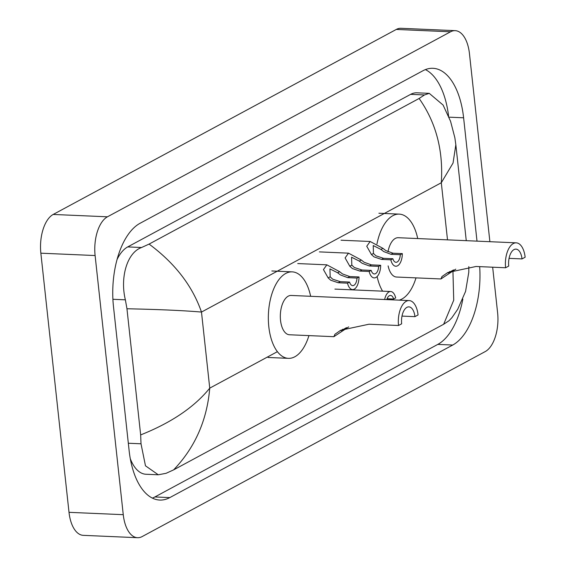 <?xml version="1.0" encoding="UTF-8"?>
<svg xmlns="http://www.w3.org/2000/svg" width="566" height="566" viewBox="0 0 566 566"><rect width="100%" height="100%" fill="white"/><g stroke="black" fill="none" stroke-linecap="round" stroke-linejoin="round"><path stroke-width="0.85" d="M492.661 267.202L497.613 312.814A31.484 15.933 -87.5 0 1 485.281 351.55L142.186 536.561A31.484 15.933 -87.5 0 1 137.531 537.7A31.484 15.933 -87.5 0 1 123.261 514.678L95.109 255.542A31.484 15.933 -87.5 0 1 107.448 216.806L450.543 31.795A31.484 15.933 -87.5 0 1 455.198 30.656A31.484 15.933 -87.5 0 1 469.462 53.678L489.887 241.696M137.531 537.7L83.273 535.344A31.484 15.933 -87.5 0 1 69.01 512.322L40.858 253.186A31.484 15.933 -87.5 0 1 53.197 214.45L396.292 29.439A31.484 15.933 -87.5 0 1 400.947 28.3L455.198 30.656M477.004 241.137L463.611 117.799A67.679 34.25 92.5 0 0 432.94 68.295A67.679 34.25 92.5 0 0 422.922 70.757L140.007 223.315A67.679 34.25 92.5 0 0 113.483 306.595L129.119 450.557A67.679 34.25 92.5 0 0 159.789 500.061A67.679 34.25 92.5 0 0 169.807 497.599L452.722 345.041A67.679 34.25 92.5 0 0 479.678 266.636M152.403 498.108A67.679 34.25 92.5 0 0 154.886 496.955L437.801 344.397A67.679 34.25 92.5 0 0 462.839 299.117M448.569 116.094A67.679 34.25 92.5 0 0 425.406 69.604M149.084 244.088C174.972 263.275 192.44 285.929 201.482 312.064C184.028 310.557 159.18 309.453 126.954 308.753L125.376 299.824C119.992 278.161 126.742 252.783 141.557 247.512L149.084 244.088L419.116 98.477L424.472 94.954L429.247 93.348L416.923 92.81A42.5 21.508 92.5 0 0 410.64 94.352L127.725 246.91A42.5 21.508 92.5 0 0 117.063 259.476M130.3 458.729A42.5 21.508 92.5 0 0 145.964 474.251L158.282 474.782L145.476 465.811L141.012 443.794L140.658 434.914C171.378 422.689 194.407 407.096 209.745 388.142C207.036 420.283 194.987 447.529 173.613 469.879L443.645 324.268L453.727 300.206L452.934 271.213M429.247 93.348L443.1 105.057L450.571 121.315L454.845 137.694L455.842 144.755L453.048 163.05L441.303 182.747C443.433 150.584 436.039 122.489 419.116 98.477M468.825 266.6L468.782 272.296L465.585 291.391L457.717 309.284L451.88 317.724L449.001 320.752L443.645 324.268M173.613 469.879L166.086 473.31L158.282 474.782M126.954 308.753L140.658 434.914M398.535 325.5L401.662 323.816A13.379 6.771 -87.5 0 1 408.885 306.864A13.379 6.771 -87.5 0 1 414.942 316.649L418.069 314.965A19.676 9.955 -87.5 0 0 409.154 300.574L291.157 295.452A19.676 9.955 92.5 0 0 280.531 320.377A19.676 9.955 92.5 0 0 289.445 334.761L333.876 336.692L334.888 334.308L340.725 330.247L368.982 324.219L398.535 325.5A19.676 9.955 -87.5 0 1 409.154 300.574M401.994 316.09L414.942 316.649M348.691 326.886L333.876 336.692M308.937 335.61A43.285 21.904 -87.5 0 1 288.427 358.349A43.285 21.904 -87.5 0 1 268.808 326.695A43.285 21.904 -87.5 0 1 292.176 271.864A43.285 21.904 -87.5 0 1 310.649 296.294M342.741 329.228L341.086 330.707L346.456 327.664M455.764 269.154L440.942 278.953L441.954 276.569L447.791 272.515L476.048 266.48L505.601 267.76L508.728 266.077A13.379 6.771 -87.5 0 1 515.951 249.132A13.379 6.771 -87.5 0 1 522.015 258.917L525.142 257.226A19.676 9.955 -87.5 0 0 516.227 242.842L398.223 237.713A19.676 9.955 92.5 0 0 387.986 251.87M509.067 258.351L522.015 258.917M388.12 265.893A19.676 9.955 92.5 0 0 396.518 277.029L440.942 278.96M416.01 277.878A43.285 21.904 -87.5 0 1 399.249 300.143M391.792 299.824A43.285 21.904 -87.5 0 1 389.832 298.862M382.595 291.165A43.285 21.904 -87.5 0 1 377.112 276.569M376.97 243.939A43.285 21.904 -87.5 0 1 399.249 214.125A43.285 21.904 -87.5 0 1 417.715 238.562M505.601 267.76A19.676 9.955 -87.5 0 1 516.227 242.842M449.807 271.496L448.152 272.968L453.529 269.925M387.087 298.742L393.66 299.025L395.676 297.942A11.808 5.971 92.5 0 0 390.696 291.518A11.808 5.971 92.5 0 0 384.647 299.513M393.66 299.025A7.867 3.983 92.5 0 0 390.519 295.445A7.867 3.983 92.5 0 0 386.783 299.605M357.005 278.048L347.708 277.644L340.491 274.963L337.647 272.777L329.928 268.9L330.162 276.816L332.681 279.172L340.251 281.663L349.555 282.066A7.867 3.983 92.5 0 0 352.689 285.646A7.867 3.983 92.5 0 0 357.005 278.048L359.021 276.958L349.724 276.555L342.451 273.909L339.657 271.694L326.851 264.831L297.751 263.565M359.021 276.958A11.808 5.971 92.5 0 1 352.519 289.58A11.808 5.971 92.5 0 1 347.538 283.156L338.235 282.745L330.728 280.227L328.153 277.899L323.455 269.586L326.851 264.831M347.538 283.156L349.555 282.066M378.654 266.374L369.357 265.97L362.141 263.289L359.297 261.103L351.578 257.226L351.811 265.143L354.33 267.499L361.9 269.989L371.197 270.392A7.867 3.983 92.5 0 0 374.338 273.972A7.867 3.983 92.5 0 0 378.654 266.374L380.67 265.284L371.367 264.881L364.094 262.235L361.306 260.02L348.5 253.158L319.401 251.891M380.67 265.284A11.808 5.971 92.5 0 1 374.168 277.906A11.808 5.971 92.5 0 1 369.188 271.482L359.884 271.072L352.37 268.553L349.802 266.225L345.104 257.912L348.5 253.158M369.188 271.482L371.197 270.392M400.303 254.7L391 254.297L383.79 251.615L380.946 249.429L373.227 245.552L373.454 253.469L375.973 255.825L383.55 258.315L392.846 258.719A7.867 3.983 92.5 0 0 395.988 262.299A7.867 3.983 92.5 0 0 400.303 254.7L402.32 253.61L393.016 253.207L385.743 250.561L382.956 248.347L370.15 241.484L341.05 240.217M402.32 253.61A11.808 5.971 92.5 0 1 395.818 266.232A11.808 5.971 92.5 0 1 390.83 259.808L381.534 259.405L374.02 256.879L371.445 254.551L366.754 246.238L370.15 241.484M390.83 259.808L392.846 258.719M447.508 239.857L441.303 182.747L201.482 312.064L209.745 388.142L277.404 351.663M450.543 31.795L396.292 29.439M107.448 216.806L53.197 214.45M95.109 255.542L40.858 253.186M123.261 514.678L69.01 512.322M437.801 344.397L452.722 345.041M154.886 496.955L169.807 497.599M449.008 117.162L463.611 117.799M112.903 299.287L125.376 299.824M127.725 246.91L141.557 247.512M410.64 94.352L424.472 94.954M128.326 443.242L141.012 443.794M328.153 277.899L330.162 276.816M337.647 272.777L339.657 271.694M347.708 277.644L349.724 276.555M338.235 282.745L340.251 281.663M349.802 266.225L351.811 265.143M359.297 261.103L361.306 260.02M369.357 265.97L371.367 264.881M359.884 271.072L361.9 269.989M371.445 254.551L373.454 253.469M380.946 249.429L382.956 248.347M391 254.297L393.016 253.207M381.534 259.405L383.55 258.315M455.842 144.755L466.264 240.67M288.427 358.349L268.079 357.471M292.176 271.864L271.836 270.98M399.249 214.125L378.902 213.24M390.696 291.518L334.902 289.092"/></g></svg>
